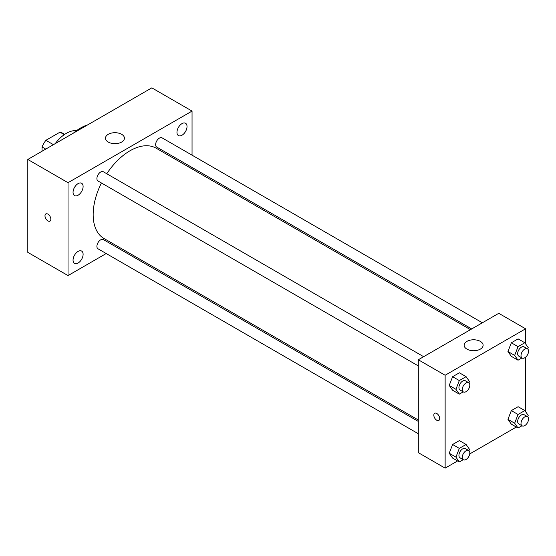 <?xml version="1.0" encoding="UTF-8"?>
<svg xmlns="http://www.w3.org/2000/svg" width="556" height="556" viewBox="0 0 556 556"><rect width="100%" height="100%" fill="white"/><g stroke="black" fill="none" stroke-linecap="round" stroke-linejoin="round"><path stroke-width="0.83" d="M53.425 144.664L45.884 140.314L59.992 132.168A18.355 10.599 120 0 1 62.119 132.926L64.663 134.392M42.047 151.239L42.047 146.965A18.355 10.599 120 0 1 45.884 140.314M45.752 149.098L42.047 146.965M64.294 134.642L59.992 132.168M55.232 143.622A28.446 16.423 -60 0 1 76.54 130.653M73.336 133.169A45.036 26 -60 0 1 87.855 124.794M106.21 253.536L68.027 275.581L27.8 252.355L27.8 159.461L151.83 87.855L192.049 111.082L192.049 155.166M181.993 123.62A7.11 4.107 120 0 0 177.35 129.889A7.11 4.107 120 0 0 178.441 135.588A7.11 4.107 120 0 0 185.551 131.48A7.11 4.107 120 0 0 185.551 123.265A7.11 4.107 120 0 0 181.993 123.62M78.083 183.612A7.11 4.107 120 0 0 73.434 189.881A7.11 4.107 120 0 0 74.525 195.58A7.11 4.107 120 0 0 81.635 191.472A7.11 4.107 120 0 0 81.635 183.265A7.11 4.107 120 0 0 78.083 183.612M78.083 251.43A7.11 4.107 120 0 0 73.434 257.692A7.11 4.107 120 0 0 74.525 263.391A7.11 4.107 120 0 0 81.635 259.291A7.11 4.107 120 0 0 81.635 251.076A7.11 4.107 120 0 0 78.083 251.43M68.027 275.581L68.027 182.688L27.8 159.461M68.027 182.688L192.049 111.082M121.66 142.044A9.48 5.477 180 0 1 111.325 143.233A9.48 5.477 180 0 1 105.473 138.173A9.48 5.477 180 0 1 114.953 132.703A9.48 5.477 180 0 1 124.433 138.173A9.48 5.477 180 0 1 121.66 142.044M118.115 246.662L116.864 247.385M50.846 219.217A4.149 2.398 60 0 1 49.984 221.114A4.149 2.398 60 0 1 45.835 218.716A4.149 2.398 60 0 1 45.835 213.928A4.149 2.398 60 0 1 49.032 215.04A4.149 2.398 60 0 1 50.846 219.217M49.984 221.114A4.149 2.398 60 0 1 45.842 218.716A4.149 2.398 60 0 1 45.842 213.928M192.049 167.474L192.049 168.92M482.372 322.786L162.067 137.853A5.331 3.079 120 0 0 159.405 138.117A5.331 3.079 120 0 0 155.631 144.643A5.331 3.079 120 0 0 156.736 147.083L471.717 328.937M418.314 421.427L103.34 239.573A5.331 3.079 120 0 0 100.671 239.838A5.331 3.079 120 0 0 96.904 246.364A5.331 3.079 120 0 0 98.009 248.803L418.314 433.736M423.644 356.688L103.34 171.762A5.331 3.079 120 0 0 100.671 172.026A5.331 3.079 120 0 0 97.196 176.725A5.331 3.079 120 0 0 98.009 180.992L418.314 365.917M101.435 182.973A52.146 30.107 120 0 0 93.165 214.616A52.146 30.107 120 0 0 103.965 238.489L418.314 419.982M470.459 329.659L156.111 148.174A52.146 30.107 120 0 0 106.766 173.743M457.602 460.945L445.134 468.145L418.314 452.66L418.314 359.767L498.767 313.32L525.58 328.798L525.58 343.851M516.329 427.036L469.73 453.939M511.332 356.34L507.948 351.524L511.332 342.795L518.109 338.882L511.332 342.795L507.948 351.524L511.332 356.34L518.039 360.212L514.654 355.395L518.039 346.666L524.815 342.753L528.2 347.57L527.665 348.953M452.605 458.061L449.22 453.244L452.605 444.515L459.381 440.602L452.605 444.515L449.22 453.244L452.605 458.061L459.312 461.932L455.927 457.115L459.312 448.386L466.088 444.473L469.472 449.29L468.937 450.673M525.58 357.202L525.58 411.662M445.134 468.145L445.134 375.251L525.58 328.798M511.332 424.158L507.948 419.335L511.332 410.606L518.109 406.7L511.332 410.606L507.948 419.335L511.332 424.158L518.039 428.023L514.654 423.206L518.039 414.477L524.815 410.571L528.2 415.388L527.665 416.771M452.605 390.249L449.22 385.426L452.605 376.704L459.381 372.791L452.605 376.704L449.22 385.426L452.605 390.249L459.312 394.121L455.927 389.297L459.312 380.568L466.088 376.662L469.472 381.479L468.937 382.862M445.134 375.251L418.314 359.767M466.922 349.119A9.48 5.477 180 0 1 464.142 345.248A9.48 5.477 180 0 1 473.629 339.779A9.48 5.477 180 0 1 483.108 345.248A9.48 5.477 180 0 1 477.257 350.308A9.48 5.477 180 0 1 466.922 349.119M439.685 418.55A4.149 2.398 60 0 1 438.83 420.447A4.149 2.398 60 0 1 434.681 418.056A4.149 2.398 60 0 1 434.681 413.268A4.149 2.398 60 0 1 437.878 414.38A4.149 2.398 60 0 1 439.685 418.55M438.83 420.447A4.149 2.398 60 0 1 434.681 418.056A4.149 2.398 60 0 1 434.681 413.268M463.238 391.855L459.312 394.121M468.715 382.709L465.365 380.777A5.331 3.079 120 0 0 461.258 382.201A5.331 3.079 120 0 0 458.929 387.567A5.331 3.079 120 0 0 460.034 390.006L463.384 391.938A5.331 3.079 120 0 0 468.715 388.859A5.331 3.079 120 0 0 468.715 382.709A5.331 3.079 120 0 0 464.607 384.14A5.331 3.079 120 0 0 462.279 389.499A5.331 3.079 120 0 0 463.384 391.938M455.927 389.297L449.22 385.426M459.312 380.568L452.605 376.704M466.088 376.662L459.381 372.791M521.966 357.946L518.039 360.212M527.442 348.807L524.093 346.868A5.331 3.079 120 0 0 519.985 348.299A5.331 3.079 120 0 0 517.657 353.658A5.331 3.079 120 0 0 518.762 356.097L522.112 358.036A5.331 3.079 120 0 0 527.442 354.957A5.331 3.079 120 0 0 527.442 348.807A5.331 3.079 120 0 0 523.335 350.231A5.331 3.079 120 0 0 521.014 355.597A5.331 3.079 120 0 0 522.112 358.036M514.654 355.395L507.948 351.524M518.039 346.666L511.332 342.795M524.815 342.753L518.109 338.882M463.238 459.666L459.312 461.932M468.715 450.527L465.365 448.588A5.331 3.079 120 0 0 461.258 450.019A5.331 3.079 120 0 0 458.929 455.378A5.331 3.079 120 0 0 460.034 457.817L463.384 459.756A5.331 3.079 120 0 0 468.715 456.678A5.331 3.079 120 0 0 468.715 450.527A5.331 3.079 120 0 0 464.607 451.952A5.331 3.079 120 0 0 462.279 457.317A5.331 3.079 120 0 0 463.384 459.756M455.927 457.115L449.22 453.244M459.312 448.386L452.605 444.515M466.088 444.473L459.381 440.602M521.966 425.757L518.039 428.023M527.442 416.618L524.093 414.686A5.331 3.079 120 0 0 519.985 416.11A5.331 3.079 120 0 0 517.657 421.469A5.331 3.079 120 0 0 518.762 423.908L522.112 425.847A5.331 3.079 120 0 0 527.442 422.768A5.331 3.079 120 0 0 527.442 416.618A5.331 3.079 120 0 0 523.335 418.042A5.331 3.079 120 0 0 521.014 423.408A5.331 3.079 120 0 0 522.112 425.847M514.654 423.206L507.948 419.335M518.039 414.477L511.332 410.606M524.815 410.571L518.109 406.7"/></g></svg>
